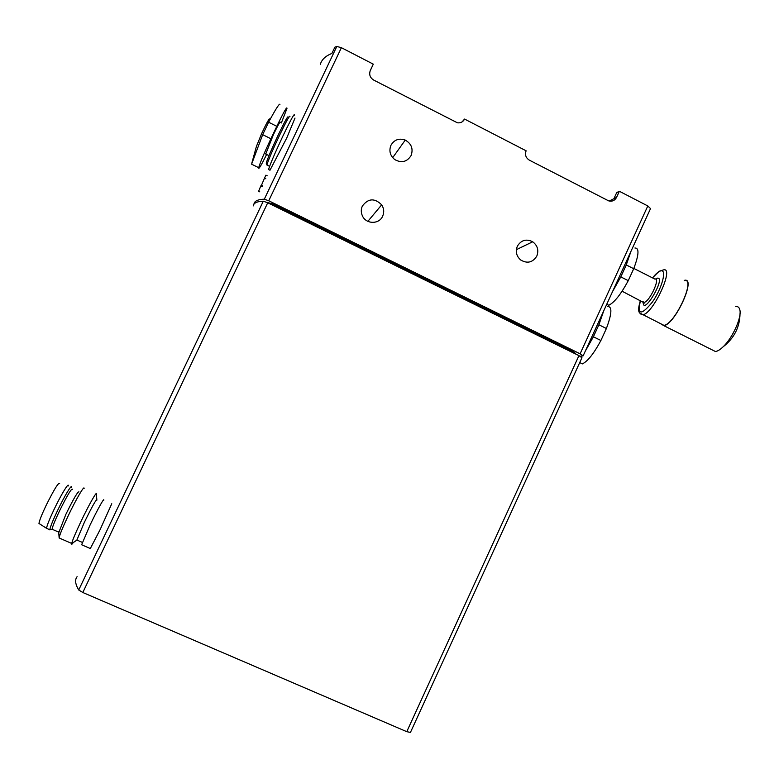 <?xml version="1.0" encoding="UTF-8"?>
<svg xmlns="http://www.w3.org/2000/svg" width="779" height="779" viewBox="0 0 779 779"><rect width="100%" height="100%" fill="white"/><g stroke="black" fill="none" stroke-linecap="round" stroke-linejoin="round"><path stroke-width="1.17" d="M580.151 356.266L583.12 355.876L580.112 353.812L268.745 200.778L264.315 199.19C257.898 199.414 254.451 201.021 253.973 204.02L253.944 204.195M320.335 64.316C321.746 59.555 325.603 55.932 331.903 53.439L334.892 47.149L336.81 46.448L341.387 47.685L373.297 64.16L370.006 71.23M462.103 121.884L464.576 119.07C463.028 121.933 460.642 123.17 457.409 122.8L373.686 80.071C370.006 77.705 368.886 74.511 370.307 70.48L373.297 64.16M609.197 201.021L613.901 198.703L616.705 192.598L619.354 191.264L616.54 197.408C614.748 200.612 612.109 201.761 608.603 200.846L529.331 160.143C525.815 157.864 524.734 154.748 526.117 150.795L464.576 119.07M650.523 208.597L647.807 205.958L619.354 191.264M294.433 115.243C294.764 112.488 290.918 119.44 282.884 136.091C275.055 152.772 270.284 163.911 268.551 169.52L269.982 170.231L286.73 138.019L295.007 118.067M382.655 216.173C379.149 224.595 365.857 224.313 362.342 215.705C360.93 212.463 360.94 209.259 362.342 206.084C368.175 198.285 374.621 197.866 381.681 204.838C383.998 208.49 384.32 212.268 382.655 216.173M411.108 155.527C407.008 161.964 401.545 163.308 394.719 159.559C390.075 155.634 388.809 150.883 390.931 145.293C394.242 139.684 399.023 137.951 405.255 140.084C411.458 143.687 413.406 148.838 411.108 155.527M536.828 256.038C532.739 262.513 527.364 263.838 520.723 260.011C516.428 256.203 515.299 251.617 517.334 246.252C521.112 240.098 526.244 238.598 532.709 241.782C537.559 245.521 538.932 250.273 536.828 256.038M579.712 362.586L582.371 363.89C587.697 361.359 593.871 353.559 600.901 340.491L606.383 328.504C611.875 313.781 612.323 306.468 607.737 306.556M580.939 356.743L581.475 356.139M585.233 351.271L593.394 336.781L598.885 324.775L603.735 310.84M608.788 305.241C614.388 302.515 620.873 294.316 628.264 280.654L633.716 268.726C638.955 254.752 639.355 247.849 634.924 248.004M612.557 291.57L620.795 276.886L626.258 264.948L630.961 251.344M266.622 154.466C261.082 165.625 258.443 170.026 258.686 167.689L251.588 164.174L262.679 134.65L268.609 122.206C275.415 109.547 279.203 103.558 279.973 104.24M258.686 167.689C260.079 162.792 264.139 153.142 270.888 138.759L276.808 126.325C283.741 111.972 287.13 106.012 286.964 108.447L281.346 122.965M581.932 357.746L578.943 355.633L267.723 202.774L263.283 201.186C257.041 201.41 253.681 202.988 253.233 205.919M410.455 732.416L406.774 731.676L82.817 592.507L78.728 589.985C75.242 584.192 74.696 579.751 77.102 576.684M103.724 500.507C104.844 496.291 97.239 509.914 89.926 525.358L81.639 544.755L90.325 548.533L100.043 529.798L111.767 503.721M81.639 544.755L82.165 544.988M59.652 483.584C58.639 482.016 54.082 489.387 45.99 505.678C41.725 514.715 39.378 520.645 38.96 523.469L39.7 523.936M68.338 485.93C68.951 481.792 61.093 494.655 54.072 509.456C49.544 519.057 47.032 525.328 46.526 528.279L47.324 528.668M71.551 487.391C72.252 483.165 64.423 496.057 57.383 510.907C52.836 520.557 50.304 526.838 49.798 529.749L51.005 529.613M72.544 489.329C71.756 487.742 67.325 495.132 59.243 511.491C54.949 520.576 52.563 526.487 52.076 529.223L52.797 529.535M78.991 491.929C78.007 491.082 73.625 498.57 65.845 514.393L58.746 532.729M84.093 488.55C84.629 484.626 75.943 499.466 68.007 516.204C62.972 526.867 60.012 534.005 59.126 537.607L59.866 538.299M96.43 494.305C97.56 489.553 88.962 504.607 80.812 521.813C75.534 532.982 72.505 540.188 71.707 543.45L71.678 543.625C71.532 544.667 72.058 544.326 73.236 542.583M96.908 500.099C96.479 498.677 92.273 506.136 84.298 522.485L76.878 540.042L77.403 540.266M575.623 353.432L572.623 351.319L272.455 203.835L266.866 202.365M265.727 154.028L273.497 134.446C278.142 124.844 280.421 120.842 280.323 122.449M288.113 117.278C288.269 115.058 284.987 120.94 278.249 134.903C271.696 148.867 267.684 158.273 266.233 163.123L266.476 163.785M289.924 116.684C290.119 114.347 286.662 120.531 279.573 135.244C272.66 149.958 268.434 159.861 266.895 164.934L267.44 165.265M268.551 169.52L269.135 169.812M251.899 162.869L256.398 146.491L261.686 133.491C266.282 123.637 268.921 118.788 269.592 118.934M262.143 186.522L260.829 185.879L258.628 191.283M262.611 185.85L261.471 185.285L261.15 186.035M267.236 175.811L265.921 175.158L264.519 178.118L265.824 178.771M261.471 185.285L264.519 178.118M711.889 349.742L715.463 351.533C717.595 351.232 720.127 349.664 723.068 346.85C732.63 337.979 742.066 317.004 739.797 309.691C739.183 307.345 737.83 306.283 735.736 306.527M660.524 323.655L663.805 325.651C675.227 324.483 696.874 276.662 684.342 280.372M660.855 323.821L663.932 325.359C675.208 324.21 696.582 277.003 684.205 280.664M264.315 199.19L336.81 46.448M613.901 198.703L616.54 197.408M268.745 200.778L341.387 47.685M580.112 353.812L647.807 205.958M600.901 340.491L593.394 336.781M606.383 328.504L598.885 324.775M628.264 280.654L620.795 276.886M633.716 268.726L626.258 264.948M262.679 134.65L270.888 138.759M268.609 122.206L276.808 126.325M78.728 589.985L263.283 201.186M406.774 731.676L578.943 355.633M82.817 592.507L267.976 202.248M271.968 204.858L272.455 203.835M572.166 352.303L572.623 351.319M640.172 313.801L642.841 314.794C653.591 313.353 675.072 266.029 663.211 269.982L659.161 271.267L652.461 277.86M640.474 300.451C637.212 315.261 641.214 315.758 652.461 301.94C662.267 287.889 667.175 268.716 660.582 270.917C658.391 271.589 655.714 273.916 652.539 277.899M643.191 302.203C642.948 316.761 666.678 276.409 657.272 278.181L655.587 279.067M642.763 301.6L644.243 302.349C649.803 301.541 660.943 277.042 654.827 279.067L633.833 268.424M608.788 305.251L606.763 304.229M410.416 732.484L581.952 357.697M38.96 523.469L46.526 528.279M46.516 528.318L49.798 529.749M52.057 529.36L49.788 529.895M52.076 529.223L58.62 532.076M58.668 531.775L59.126 537.607M59.068 537.948L71.707 543.45M96.82 499.485L96.392 494.499M76.858 540.168L71.678 543.625M76.878 540.042L82.389 542.437M575.408 353.9L575.642 353.384M265.327 153.823L268.979 155.644M266.233 163.123L266.895 164.934M266.885 164.992L269.602 166.346M583.12 355.876L650.572 208.499M516.37 249.669L532.709 241.782M392.684 157.679L405.255 140.084M367.863 221.343L381.681 204.838M259.758 191.838L258.531 191.235M723.068 346.85C734.169 338.242 739.826 327.141 740.031 313.557M715.463 351.533L663.805 325.651M663.932 325.359L639.403 312.856C639.004 311.249 637.349 311.074 640.387 300.412M622.09 291.21L644.233 302.865C644.155 303.606 643.902 303.313 643.483 301.97"/></g></svg>
